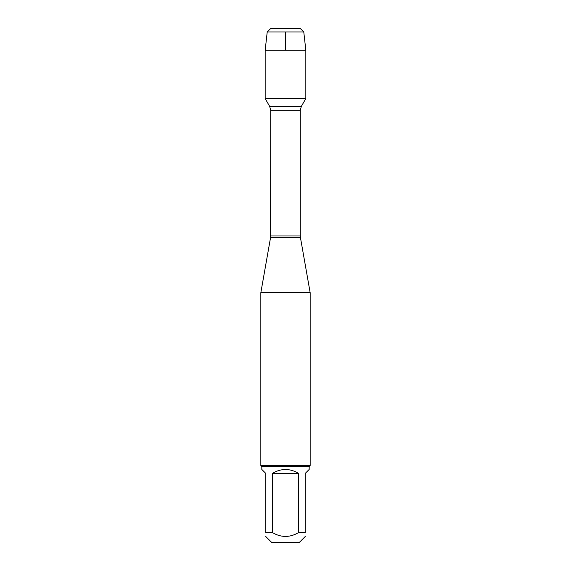 <?xml version="1.0" encoding="UTF-8"?>
<svg xmlns="http://www.w3.org/2000/svg" width="571" height="571" viewBox="0 0 571 571"><rect width="100%" height="100%" fill="white"/><g stroke="black" fill="none" stroke-linecap="round" stroke-linejoin="round"><path stroke-width="0.86" d="M267.221 31.983L270.654 28.55L300.346 28.55L303.779 31.983L267.221 31.983L265.165 50.248L265.165 98.583L269.655 106.37L270.718 110.31L270.597 237.358L300.403 237.358L310.16 292.673L260.84 292.673L260.84 465.515L310.16 465.515L310.16 292.673M265.165 98.583L305.835 98.583L265.165 98.583M305.228 536.533L299.311 542.45L271.689 542.45L265.772 536.533M298.583 473.402C289.861 468.191 281.139 468.191 272.417 473.402L298.583 473.402L298.583 532.586C289.861 537.696 281.139 537.696 272.417 532.586L265.772 532.586C265.772 537.696 265.772 537.696 265.772 532.586L265.772 473.402L261.825 469.462L261.825 466.5L309.175 466.5L309.175 469.462L305.228 473.402L305.228 532.586C305.228 537.696 305.228 537.696 305.228 532.586L298.583 532.586M272.417 473.402L272.417 532.586M309.175 466.5L310.16 465.515M285.5 98.583L265.165 98.583L265.165 50.248L305.835 50.248L305.835 98.583L301.345 106.37L269.655 106.37M303.779 31.983L305.835 50.248M285.5 50.248L285.5 31.983M270.718 235.987L300.282 235.987L300.282 110.31L270.718 110.31M270.597 237.358L260.84 292.673M300.282 110.31L301.345 106.37M300.403 237.358L300.282 235.987M261.825 466.5L260.84 465.515"/></g></svg>
